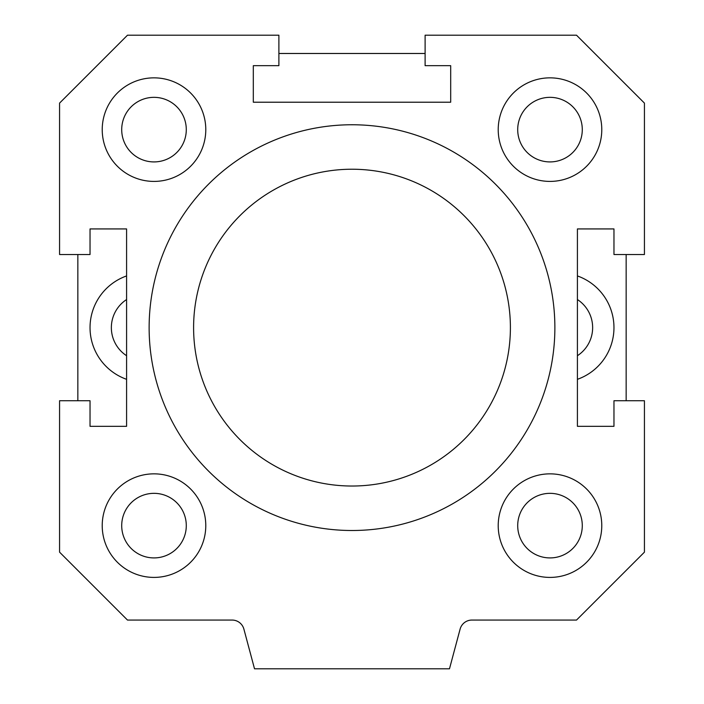 <?xml version="1.0" encoding="UTF-8"?>
<svg xmlns="http://www.w3.org/2000/svg" width="704" height="704" viewBox="0 0 704 704"><rect width="100%" height="100%" fill="white"/><g stroke="black" fill="none" stroke-linecap="round" stroke-linejoin="round"><path stroke-width="1.06" d="M510.4 327.633A158.4 158.4 0 0 0 272.8 190.45A158.4 158.4 0 0 0 272.8 464.807A158.4 158.4 0 0 0 510.4 327.633M554.875 327.633A202.875 202.875 0 0 1 250.562 503.325A202.875 202.875 0 0 1 250.562 151.941A202.875 202.875 0 0 1 554.875 327.633M450.692 65.666L450.692 102.212L253.308 102.212L253.308 65.666L278.89 65.666L278.89 35.2L127.486 35.2L59.567 103.11L59.567 254.522L90.033 254.522L90.033 228.932L126.588 228.932L126.588 426.325L90.033 426.325L90.033 400.734L59.567 400.734L59.567 552.147L127.486 620.066L232.118 620.066A12.188 12.188 0 0 1 243.883 629.094L254.522 668.8L449.478 668.8L460.117 629.094A12.188 12.188 0 0 1 471.882 620.066L576.514 620.066L644.433 552.147L644.433 400.734L613.967 400.734L613.967 426.325L577.412 426.325L577.412 228.932L613.967 228.932L613.967 254.522L644.433 254.522L644.433 103.11L576.514 35.2L425.11 35.2L425.11 65.666L450.692 65.666M205.788 129.633A51.788 51.788 0 0 1 128.11 174.478A51.788 51.788 0 0 1 128.11 84.788A51.788 51.788 0 0 1 205.788 129.633M154 473.845A51.788 51.788 0 0 1 198.845 551.522A51.788 51.788 0 0 1 109.155 551.522A51.788 51.788 0 0 1 154 473.845M498.212 525.633A51.788 51.788 0 0 1 575.89 480.788A51.788 51.788 0 0 1 575.89 570.478A51.788 51.788 0 0 1 498.212 525.633M550 181.412A51.788 51.788 0 0 1 505.155 103.734A51.788 51.788 0 0 1 594.845 103.734A51.788 51.788 0 0 1 550 181.412M582.287 129.633A32.287 32.287 0 0 0 533.852 101.666A32.287 32.287 0 0 0 533.852 157.59A32.287 32.287 0 0 0 582.287 129.633M582.287 525.633A32.287 32.287 0 0 0 533.852 497.666A32.287 32.287 0 0 0 533.852 553.59A32.287 32.287 0 0 0 582.287 525.633M186.287 525.633A32.287 32.287 0 0 0 137.852 497.666A32.287 32.287 0 0 0 137.852 553.59A32.287 32.287 0 0 0 186.287 525.633M186.287 129.633A32.287 32.287 0 0 0 137.852 101.666A32.287 32.287 0 0 0 137.852 157.59A32.287 32.287 0 0 0 186.287 129.633M126.588 355.714A33.51 33.51 0 0 1 126.588 299.543M126.588 379.324A54.833 54.833 0 0 1 126.588 275.933M577.412 299.543A33.51 33.51 0 0 1 577.412 355.714M577.412 275.933A54.833 54.833 0 0 1 577.412 379.324M626.155 400.734L626.155 254.522M425.11 53.478L278.89 53.478M77.845 254.522L77.845 400.734"/></g></svg>
